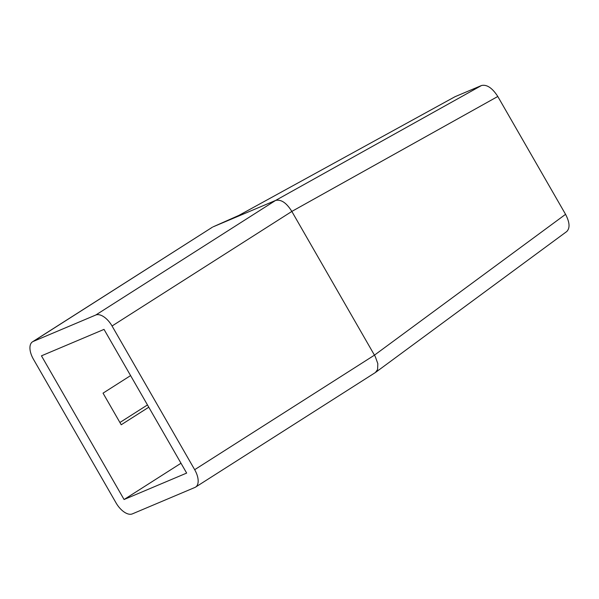 <?xml version="1.0" encoding="UTF-8"?>
<svg xmlns="http://www.w3.org/2000/svg" width="599" height="599" viewBox="0 0 599 599"><rect width="100%" height="100%" fill="white"/><g stroke="black" fill="none" stroke-linecap="round" stroke-linejoin="round"><path stroke-width="0.9" d="M119.912 422.497L147.466 404.939M116.049 502.905L33.424 359.213A16.622 8.618 -122.5 0 1 32.518 341.812A16.622 8.618 -122.5 0 1 33.185 341.46L95.765 315.022A16.622 8.618 -122.5 0 1 112.05 325.998L194.675 469.691A16.622 8.618 -122.5 0 1 195.588 487.099A16.622 8.618 -122.5 0 1 194.915 487.451L132.334 513.89A16.622 8.618 57.5 0 1 116.049 502.905M213.177 226.811L238.642 215.513L213.177 226.811L234.613 217.751L455.023 96.701L234.613 217.751L275.555 200.455C281.073 199.16 286.494 202.814 291.825 211.425L375.259 356.555L377.812 363.615L377.61 369.523L375.393 372.526L195.588 487.099M32.518 341.812L212.495 227.141L33.185 341.46M455.023 96.701L481.521 85.507C486.882 84.317 492.303 87.978 497.791 96.476L565.561 214.33C569.746 222.379 570.136 228.122 566.721 231.551L375.663 372.338M124.075 499.521L186.656 473.083L104.024 329.39L41.451 355.828L124.075 499.521L180.995 463.244M148.777 407.208L121.215 424.766L103.035 393.154L130.597 375.595M565.561 214.33L374.465 355.147L194.675 469.691M275.555 200.455L481.521 85.507M275.547 200.463L95.765 315.022M291.833 211.44L112.05 325.998M291.825 211.425L497.791 96.476"/></g></svg>
